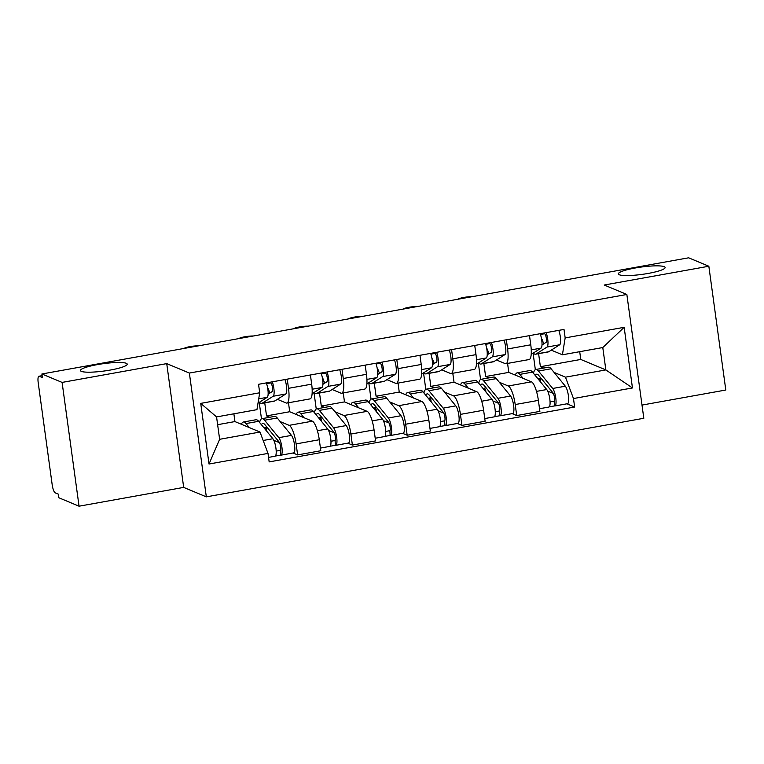 <?xml version="1.0" encoding="UTF-8"?>
<svg xmlns="http://www.w3.org/2000/svg" width="764" height="764" viewBox="0 0 764 764"><rect width="100%" height="100%" fill="white"/><g stroke="black" fill="none" stroke-linecap="round" stroke-linejoin="round"><path stroke-width="1.15" d="M619.26 274.744A23.608 3.696 172.2 0 1 618.343 273.913A23.608 3.696 172.2 0 1 638.198 267.495A23.608 3.696 172.2 0 1 664.202 266.674A23.608 3.696 172.2 0 1 665.119 267.505A23.608 3.696 172.2 0 1 645.255 273.923A23.608 3.696 172.2 0 1 619.26 274.744M81.356 371.371A23.608 3.696 172.2 0 1 80.44 370.54A23.608 3.696 172.2 0 1 100.304 364.122A23.608 3.696 172.2 0 1 126.299 363.301A23.608 3.696 172.2 0 1 127.216 364.132A23.608 3.696 172.2 0 1 107.361 370.55A23.608 3.696 172.2 0 1 81.356 371.371M641.999 405.073L725.8 390.022L708.839 266.235L688.641 257.802L41.896 373.978L62.094 382.411L79.055 506.198L183.685 487.403L206.328 496.858L643.813 418.271L626.852 294.474L189.367 373.061L166.733 363.616L62.094 382.411M79.055 506.198L58.857 497.765L58.36 494.155L55.209 492.847A7.373 1.872 -100.2 0 1 52.191 484.777L38.2 382.64A7.373 1.872 -100.2 0 1 38.926 376.232L42.125 375.659M708.839 266.235L604.209 285.029L626.852 294.474M42.135 375.754L39.241 376.27L42.392 377.588L41.896 373.978M280.226 421.613L289.174 425.347A16.97 4.307 79.8 0 1 296.117 443.903L297.626 454.905L320.794 450.741L319.285 439.739A16.97 4.307 -100.2 0 0 312.342 421.184L289.709 411.739L288.477 402.771M264.745 402.857L266.531 415.902L269.797 417.259M286.834 403.067L310.003 398.903A16.97 4.307 -100.2 0 0 311.674 384.158L288.505 388.322A16.97 4.307 79.8 0 1 286.834 403.067A16.97 4.307 79.8 0 1 286.108 402.972L277.389 399.333M288.505 388.322L287.245 379.145M261.479 418.844L259.225 402.389M293.051 452.995L297.626 454.905M311.674 384.158L310.423 374.981M334.995 411.777L343.943 415.511A16.97 4.307 79.8 0 1 350.886 434.057L352.395 445.068L375.573 440.904L374.064 429.903A16.97 4.307 -100.2 0 0 367.121 411.347L344.478 401.902L343.246 392.935M319.514 393.021L321.3 406.066L324.566 407.422M342.014 369.308L343.275 378.486A16.97 4.307 79.8 0 1 341.603 393.231A16.97 4.307 79.8 0 1 340.878 393.135L332.159 389.497M316.248 409.007L313.994 392.553M347.821 443.158L352.395 445.068M341.603 393.231L364.781 389.067A16.97 4.307 -100.2 0 0 366.453 374.322L365.192 365.144M389.774 401.94L398.722 405.674A16.97 4.307 79.8 0 1 405.665 424.221L407.174 435.232L430.342 431.068L428.833 420.057A16.97 4.307 -100.2 0 0 421.89 401.511L399.247 392.056L398.025 383.098M374.293 383.184L376.079 396.22L379.345 397.586M396.793 359.472L398.044 368.64A16.97 4.307 79.8 0 1 396.382 383.394A16.97 4.307 79.8 0 1 395.656 383.299L386.937 379.66M371.027 399.161L368.773 382.716M402.599 433.322L407.174 435.232M396.382 383.394L419.551 379.231A16.97 4.307 -100.2 0 0 421.222 364.476L419.961 355.308M444.543 392.094L453.491 395.828A16.97 4.307 79.8 0 1 460.434 414.384L461.943 425.395L485.121 421.231L483.612 410.22A16.97 4.307 -100.2 0 0 476.66 391.674L454.026 382.22L452.794 373.262M429.062 373.348L430.848 386.383L434.114 387.749M451.562 349.625L452.823 358.803A16.97 4.307 79.8 0 1 451.152 373.548A16.97 4.307 79.8 0 1 450.426 373.453L441.707 369.814M425.796 389.325L423.542 372.88M457.369 423.485L461.943 425.395M451.152 373.548L474.32 369.394A16.97 4.307 -100.2 0 0 475.991 354.639L474.74 345.462M499.312 382.258L508.261 385.992A16.97 4.307 79.8 0 1 515.213 404.548L516.712 415.549L539.89 411.385L538.381 400.384A16.97 4.307 -100.2 0 0 531.438 381.828L508.795 372.383L507.573 363.416M483.841 363.502L485.627 376.547L488.884 377.903M506.341 339.789L507.592 348.967A16.97 4.307 79.8 0 1 505.921 363.712A16.97 4.307 79.8 0 1 505.195 363.616L496.476 359.978M480.575 379.488L478.321 363.034M512.138 413.639L516.712 415.549M505.921 363.712L529.099 359.548A16.97 4.307 -100.2 0 0 530.77 344.803L529.509 335.625M485.627 376.547L508.795 372.383M430.848 386.383L454.026 382.22M376.079 396.22L399.247 392.056M321.3 406.066L344.478 401.902M266.531 415.902L289.709 411.739M260.008 432.042L268.011 453.415L209.021 464.015L200.722 403.382L259.703 392.782L256.943 409.666L216.565 416.915L219.631 439.3L260.008 432.042L234.93 421.575L233.87 413.811M217.625 424.688L234.93 421.575M538.61 353.665L540.396 366.71L580.774 359.452L605.852 369.919L602.786 347.544L562.409 354.792L565.169 337.908L564.004 329.427L258.538 384.302L259.703 392.782M565.169 337.908L624.159 327.317L632.458 387.95L573.477 398.541L565.475 377.168L605.852 369.919L632.458 387.95M268.011 453.415L269.167 461.895L574.633 407.031L573.477 398.541M206.328 496.858L189.367 373.061M183.685 487.403L166.733 363.616M580.774 359.452L579.714 351.688M540.396 366.71L543.662 368.067M554.091 372.421L565.475 377.168M562.409 354.792L551.255 350.141M566.917 403.803L574.633 407.031M535.344 369.652L533.091 353.197M209.021 464.015L219.631 439.3M200.722 403.382L216.565 416.915M602.786 347.544L624.159 327.317M268.135 394.157L272.194 391.569A4.422 1.127 -100.2 0 0 272.433 387.186A4.422 1.127 -100.2 0 0 270.704 382.926L270.599 382.134M267.725 388.418L268.145 388.341A17.333 4.403 79.8 0 0 270.017 392.963M259.426 402.265A22.127 5.615 -100.2 0 0 261.708 403.402A22.127 5.615 -100.2 0 0 262.262 403.182L273.159 396.249A9.225 2.34 -100.2 0 0 272.299 381.828M261.708 403.402L274.352 401.138A22.127 5.615 -100.2 0 0 274.906 400.919L285.803 393.976A9.225 2.34 -100.2 0 0 284.934 379.565M266.588 383.671L270.704 382.926M258.003 403.172L267.19 397.318A9.225 2.34 -100.2 0 0 266.33 382.907M198.449 345.853A8.48 1.327 -7.8 0 0 190.026 346.617A8.48 1.327 -7.8 0 0 184.114 348.432M241.434 424.287A22.127 5.615 79.8 0 1 243.334 422.014L255.978 419.742A22.127 5.615 79.8 0 1 258.633 421.308L272.863 438.737A9.225 2.34 79.8 0 1 275.995 448.688A9.225 2.34 79.8 0 1 275.021 456.232L268.556 457.397M243.334 422.014A22.127 5.615 79.8 0 1 245.989 423.571L249.236 427.544M261.46 424.765A17.333 4.403 79.8 0 1 262.797 423.39A17.333 4.403 79.8 0 1 264.869 424.612L279.108 442.041A4.422 1.127 79.8 0 1 280.608 446.825A4.422 1.127 79.8 0 1 280.14 450.445A4.422 1.127 79.8 0 1 279.958 450.416L276.196 451.094M273.798 440.303L279.5 442.69M266.999 427.219L263.914 427.773M259.607 422.502A22.127 5.615 79.8 0 1 261.947 418.672A22.127 5.615 79.8 0 1 264.602 420.229L278.831 437.667A9.225 2.34 79.8 0 1 281.964 447.618A9.225 2.34 79.8 0 1 280.99 455.163A9.225 2.34 79.8 0 1 280.598 455.115L275.374 456.051M261.947 418.672L274.582 416.399A22.127 5.615 79.8 0 1 277.236 417.965L291.476 435.394A9.225 2.34 79.8 0 1 294.598 445.345A9.225 2.34 79.8 0 1 293.634 452.89L280.99 455.163M264.936 429.024L266.483 428.747L264.077 427.744M266.483 428.747L266.846 431.354M280.312 450.359L280.598 455.115M322.905 384.321L326.963 381.733A4.422 1.127 -100.2 0 0 327.202 377.349A4.422 1.127 -100.2 0 0 325.483 373.09L325.368 372.297M322.494 378.572L322.914 378.505A17.333 4.403 79.8 0 0 324.796 383.117M314.195 392.429A22.127 5.615 -100.2 0 0 316.487 393.565A22.127 5.615 -100.2 0 0 317.041 393.345L327.937 386.403A9.225 2.34 -100.2 0 0 327.068 371.992M316.487 393.565L329.122 391.292A22.127 5.615 -100.2 0 0 329.676 391.072L340.572 384.139A9.225 2.34 -100.2 0 0 339.713 369.719M321.367 373.835L325.483 373.09M312.104 393.756L321.969 387.482A9.225 2.34 -100.2 0 0 321.1 373.061M253.228 336.017A8.48 1.327 -7.8 0 0 244.795 336.781A8.48 1.327 -7.8 0 0 238.884 338.586M377.683 374.484L381.742 371.896A4.422 1.127 -100.2 0 0 381.981 367.513A4.422 1.127 -100.2 0 0 380.252 363.253L380.147 362.461M377.273 368.735L377.693 368.659A17.333 4.403 79.8 0 0 379.565 373.281M368.964 382.592A22.127 5.615 -100.2 0 0 371.256 383.729A22.127 5.615 -100.2 0 0 371.81 383.509L382.707 376.566A9.225 2.34 -100.2 0 0 381.847 362.155M371.256 383.729L383.9 381.456A22.127 5.615 -100.2 0 0 384.454 381.236L395.351 374.293A9.225 2.34 -100.2 0 0 394.482 359.882M376.136 363.989L380.252 363.253M366.873 383.92L376.738 377.636A9.225 2.34 -100.2 0 0 375.878 363.225M307.997 326.171A8.48 1.327 -7.8 0 0 299.574 326.935A8.48 1.327 -7.8 0 0 293.662 328.749M296.203 414.451A22.127 5.615 79.8 0 1 298.113 412.178L310.747 409.905A22.127 5.615 79.8 0 1 313.402 411.462L327.641 428.9A9.225 2.34 79.8 0 1 330.764 438.851A9.225 2.34 79.8 0 1 329.79 446.396L320.431 448.076M298.113 412.178A22.127 5.615 79.8 0 1 300.768 413.735L304.005 417.707M316.229 414.928A17.333 4.403 79.8 0 1 317.566 413.553A17.333 4.403 79.8 0 1 319.648 414.776L333.878 432.204A4.422 1.127 79.8 0 1 335.377 436.979A4.422 1.127 79.8 0 1 334.918 440.608A4.422 1.127 79.8 0 1 334.727 440.58L330.965 441.258M328.577 430.466L334.279 432.844M321.768 417.373L318.683 417.927M314.386 412.665A22.127 5.615 79.8 0 1 316.716 408.836A22.127 5.615 79.8 0 1 319.371 410.392L333.61 427.821A9.225 2.34 79.8 0 1 336.733 437.772A9.225 2.34 79.8 0 1 335.768 445.326A9.225 2.34 79.8 0 1 335.367 445.269L330.143 446.214M316.716 408.836L329.36 406.563A22.127 5.615 79.8 0 1 332.015 408.119L346.245 425.558A9.225 2.34 79.8 0 1 349.368 435.509A9.225 2.34 79.8 0 1 348.403 443.053L335.768 445.326M319.705 419.188L321.252 418.911L318.846 417.898M321.252 418.911L321.615 421.518M335.081 440.513L335.367 445.269M350.972 404.614A22.127 5.615 79.8 0 1 352.882 402.341L365.526 400.069A22.127 5.615 79.8 0 1 368.172 401.625L382.411 419.054A9.225 2.34 79.8 0 1 385.533 429.005A9.225 2.34 79.8 0 1 384.569 436.559L375.2 438.24M352.882 402.341A22.127 5.615 79.8 0 1 355.537 403.898L358.784 407.871M371.008 405.092A17.333 4.403 79.8 0 1 372.335 403.717A17.333 4.403 79.8 0 1 374.417 404.939L388.656 422.368A4.422 1.127 79.8 0 1 390.156 427.143A4.422 1.127 79.8 0 1 389.688 430.772A4.422 1.127 79.8 0 1 389.497 430.743L385.744 431.421M383.347 420.63L389.048 423.008M376.547 407.537L373.453 408.091M369.155 402.829A22.127 5.615 79.8 0 1 371.495 398.999A22.127 5.615 79.8 0 1 374.14 400.556L388.379 417.984A9.225 2.34 79.8 0 1 391.502 427.935A9.225 2.34 79.8 0 1 390.538 435.49A9.225 2.34 79.8 0 1 390.146 435.432L384.922 436.368M371.495 398.999L384.13 396.726A22.127 5.615 79.8 0 1 386.785 398.283L401.024 415.712A9.225 2.34 79.8 0 1 404.146 425.663A9.225 2.34 79.8 0 1 403.172 433.217L390.538 435.49M374.484 409.342L376.031 409.065L373.615 408.062M376.031 409.065L376.385 411.681M389.86 430.676L390.146 435.432M432.453 364.638L436.511 362.06A4.422 1.127 -100.2 0 0 436.75 357.676A4.422 1.127 -100.2 0 0 435.031 353.417L434.917 352.615M432.042 358.899L432.462 358.822A17.333 4.403 79.8 0 0 434.334 363.444M423.743 372.746A22.127 5.615 -100.2 0 0 426.035 373.892A22.127 5.615 -100.2 0 0 426.579 373.672L437.486 366.73A9.225 2.34 -100.2 0 0 436.616 352.319M426.035 373.892L438.67 371.619A22.127 5.615 -100.2 0 0 439.224 371.399L450.12 364.457A9.225 2.34 -100.2 0 0 449.261 350.046M430.906 354.152L435.031 353.417M421.652 374.083L431.517 367.799A9.225 2.34 -100.2 0 0 430.648 353.388M362.766 316.334A8.48 1.327 -7.8 0 0 354.343 317.098A8.48 1.327 -7.8 0 0 348.432 318.913M487.222 354.802L491.29 352.214A4.422 1.127 -100.2 0 0 491.519 347.83A4.422 1.127 -100.2 0 0 489.8 343.571L489.695 342.778M486.811 349.062L487.241 348.986A17.333 4.403 79.8 0 0 489.113 353.598M478.512 362.91A22.127 5.615 -100.2 0 0 480.804 364.046A22.127 5.615 -100.2 0 0 481.358 363.826L492.255 356.893A9.225 2.34 -100.2 0 0 491.386 342.473M480.804 364.046L493.449 361.783A22.127 5.615 -100.2 0 0 493.993 361.563L504.899 354.62A9.225 2.34 -100.2 0 0 504.03 340.209M485.684 344.316L489.8 343.571M476.421 364.247L486.286 357.963A9.225 2.34 -100.2 0 0 485.417 343.552M417.545 306.498A8.48 1.327 -7.8 0 0 409.112 307.262A8.48 1.327 -7.8 0 0 403.211 309.076M542.001 344.965L546.059 342.377A4.422 1.127 -100.2 0 0 546.298 337.994A4.422 1.127 -100.2 0 0 544.57 333.734L544.465 332.942M541.59 339.216L542.01 339.149A17.333 4.403 79.8 0 0 543.882 343.762M533.291 353.073A22.127 5.615 -100.2 0 0 535.574 354.209A22.127 5.615 -100.2 0 0 536.127 353.99L547.024 347.047A9.225 2.34 -100.2 0 0 546.164 332.636M535.574 354.209L548.218 351.937A22.127 5.615 -100.2 0 0 548.772 351.717L559.668 344.784A9.225 2.34 -100.2 0 0 558.799 330.363M540.454 334.479L544.57 333.734M531.2 354.401L541.055 348.126A9.225 2.34 -100.2 0 0 540.196 333.706M472.314 296.661A8.48 1.327 -7.8 0 0 463.891 297.425A8.48 1.327 -7.8 0 0 457.98 299.23M405.751 394.768A22.127 5.615 79.8 0 1 407.651 392.495L420.296 390.232A22.127 5.615 79.8 0 1 422.95 391.789L437.189 409.217A9.225 2.34 79.8 0 1 440.312 419.169A9.225 2.34 79.8 0 1 439.338 426.723L429.979 428.403M407.651 392.495A22.127 5.615 79.8 0 1 410.306 394.062L413.553 398.025M425.777 395.255A17.333 4.403 79.8 0 1 427.114 393.88A17.333 4.403 79.8 0 1 429.187 395.093L443.426 412.531A4.422 1.127 79.8 0 1 444.925 417.306A4.422 1.127 79.8 0 1 444.467 420.926A4.422 1.127 79.8 0 1 444.276 420.907L440.513 421.575M438.125 410.793L443.827 413.171M431.316 397.7L428.232 398.254M423.924 392.982A22.127 5.615 79.8 0 1 426.264 389.153A22.127 5.615 79.8 0 1 428.919 390.719L443.158 408.148A9.225 2.34 79.8 0 1 446.281 418.099A9.225 2.34 79.8 0 1 445.307 425.643A9.225 2.34 79.8 0 1 444.915 425.596L439.692 426.532M426.264 389.153L438.908 386.89A22.127 5.615 79.8 0 1 441.554 388.446L455.793 405.875A9.225 2.34 79.8 0 1 458.916 415.826A9.225 2.34 79.8 0 1 457.951 423.38L445.307 425.643M429.253 399.505L430.8 399.228L428.394 398.225M430.8 399.228L431.163 401.845M444.629 420.84L444.915 425.596M460.52 384.932A22.127 5.615 79.8 0 1 462.43 382.659L475.065 380.386A22.127 5.615 79.8 0 1 477.72 381.952L491.959 399.381A9.225 2.34 79.8 0 1 495.082 409.332A9.225 2.34 79.8 0 1 494.117 416.877L484.748 418.567M462.43 382.659A22.127 5.615 79.8 0 1 465.085 384.216L468.322 388.188M480.556 385.409A17.333 4.403 79.8 0 1 481.883 384.034A17.333 4.403 79.8 0 1 483.965 385.257L498.204 402.685A4.422 1.127 79.8 0 1 499.704 407.47A4.422 1.127 79.8 0 1 499.236 411.089A4.422 1.127 79.8 0 1 499.045 411.061L495.282 411.739M492.895 400.947L498.596 403.335M486.085 387.854L483.001 388.418M478.703 383.146A22.127 5.615 79.8 0 1 481.033 379.316A22.127 5.615 79.8 0 1 483.688 380.873L497.927 398.311A9.225 2.34 79.8 0 1 501.05 408.262A9.225 2.34 79.8 0 1 500.086 415.807A9.225 2.34 79.8 0 1 499.685 415.759L494.47 416.695M481.033 379.316L493.678 377.044A22.127 5.615 79.8 0 1 496.333 378.61L510.572 396.038A9.225 2.34 79.8 0 1 513.694 405.99A9.225 2.34 79.8 0 1 512.72 413.534L500.086 415.807M484.032 389.669L485.579 389.392L483.163 388.379M485.579 389.392L485.933 391.999M499.408 411.003L499.685 415.759M515.299 375.095A22.127 5.615 79.8 0 1 517.199 372.822L529.844 370.55A22.127 5.615 79.8 0 1 532.498 372.106L546.728 389.544A9.225 2.34 79.8 0 1 549.86 399.496A9.225 2.34 79.8 0 1 548.886 407.04L539.527 408.721M517.199 372.822A22.127 5.615 79.8 0 1 519.854 374.379L523.101 378.352M535.325 375.573A17.333 4.403 79.8 0 1 536.662 374.198A17.333 4.403 79.8 0 1 538.735 375.42L552.974 392.849A4.422 1.127 79.8 0 1 554.473 397.624A4.422 1.127 79.8 0 1 554.005 401.253A4.422 1.127 79.8 0 1 553.824 401.224L550.061 401.902M547.664 391.111L553.365 393.489M540.864 378.018L537.78 378.572M533.473 373.309A22.127 5.615 79.8 0 1 535.812 369.48A22.127 5.615 79.8 0 1 538.467 371.037L552.706 388.465A9.225 2.34 79.8 0 1 555.829 398.416A9.225 2.34 79.8 0 1 554.855 405.971A9.225 2.34 79.8 0 1 554.463 405.913L549.24 406.859M535.812 369.48L548.447 367.207A22.127 5.615 79.8 0 1 551.102 368.764L565.341 386.202A9.225 2.34 79.8 0 1 568.464 396.153A9.225 2.34 79.8 0 1 567.499 403.698L554.855 405.971M538.801 379.832L540.349 379.555L537.942 378.543M540.349 379.555L540.711 382.162M554.177 401.157L554.463 405.913M531.438 381.828L508.261 385.992M476.66 391.674L453.491 395.828M421.89 401.511L398.722 405.674M367.121 411.347L343.943 415.511M312.342 421.184L289.174 425.347M475.991 354.639L452.823 358.803M421.222 364.476L398.044 368.64M366.453 374.322L343.275 378.486M530.77 344.803L507.592 348.967M483.612 410.22L460.434 414.384M428.833 420.057L405.665 424.221M374.064 429.903L350.886 434.057M319.285 439.739L296.117 443.903M538.381 400.384L515.213 404.548M262.262 403.182L274.906 400.919M273.159 396.249L285.803 393.976M258.709 398.837L267.19 397.318M258.633 421.308L245.989 423.571M272.863 438.737L263.169 440.475M277.236 417.965L264.602 420.229M291.476 435.394L278.831 437.667M317.041 393.345L329.676 391.072M327.937 386.403L340.572 384.139M312.151 389.239L321.969 387.482M371.81 383.509L384.454 381.236M382.707 376.566L395.351 374.293M366.921 379.402L376.738 377.636M313.402 411.462L300.768 413.735M327.641 428.9L317.404 430.734M332.015 408.119L319.371 410.392M346.245 425.558L333.61 427.821M368.172 401.625L355.537 403.898M382.411 419.054L372.173 420.897M386.785 398.283L374.14 400.556M401.024 415.712L388.379 417.984M426.579 373.672L439.224 371.399M437.486 366.73L450.12 364.457M421.699 369.566L431.517 367.799M481.358 363.826L493.993 361.563M492.255 356.893L504.899 354.62M476.469 359.72L486.286 357.963M536.127 353.99L548.772 351.717M547.024 347.047L559.668 344.784M531.247 349.883L541.055 348.126M422.95 391.789L410.306 394.062M437.189 409.217L426.952 411.061M441.554 388.446L428.919 390.719M455.793 405.875L443.158 408.148M477.72 381.952L465.085 384.216M491.959 399.381L481.721 401.215M496.333 378.61L483.688 380.873M510.572 396.038L497.927 398.311M532.498 372.106L519.854 374.379M546.728 389.544L536.49 391.378M551.102 368.764L538.467 371.037M565.341 386.202L552.706 388.465"/></g></svg>
